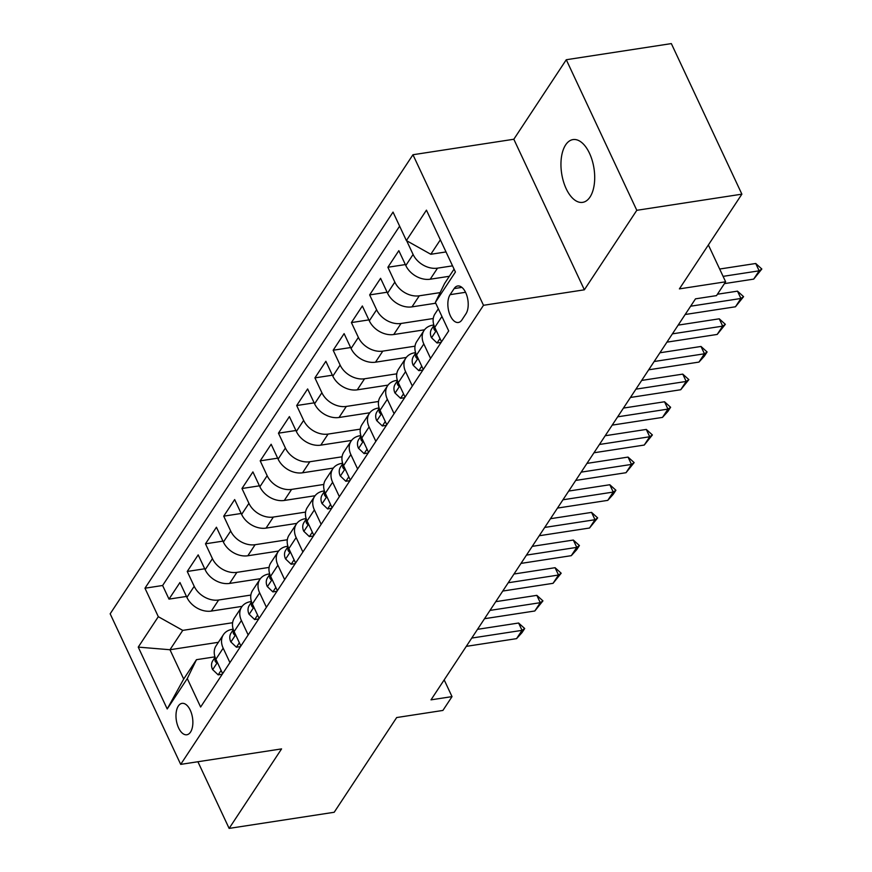 <?xml version="1.0" encoding="UTF-8"?>
<svg xmlns="http://www.w3.org/2000/svg" width="872" height="872" viewBox="0 0 872 872"><rect width="100%" height="100%" fill="white"/><g stroke="black" fill="none" stroke-linecap="round" stroke-linejoin="round"><path stroke-width="1.31" d="M590.028 197.018A31.763 16.372 -98.7 0 0 592.23 160.535A31.763 16.372 -98.7 0 0 573.002 139.585A31.763 16.372 -98.7 0 0 565.623 144.926A31.763 16.372 -98.7 0 0 563.421 181.409A31.763 16.372 -98.7 0 0 582.649 202.359A31.763 16.372 -98.7 0 0 590.028 197.018M190.532 732.088A15.881 8.186 -98.7 0 0 191.633 713.841A15.881 8.186 -98.7 0 0 182.019 703.366A15.881 8.186 -98.7 0 0 178.324 706.037A15.881 8.186 -98.7 0 0 177.223 724.283A15.881 8.186 -98.7 0 0 186.837 734.758A15.881 8.186 -98.7 0 0 190.532 732.088M412.957 154.736L110.166 613.812L180.7 764.384L483.491 305.298L412.957 154.736L513.826 139.248L584.36 289.809L636.8 210.305L566.277 59.732L513.826 139.248M566.277 59.732L671.342 43.6L741.876 194.162L679.397 288.883L725.635 281.787L708.38 244.956M197.9 761.736L229.129 828.4L334.194 812.268L396.673 717.547L442.9 710.44L452.023 696.619L444.175 679.877M636.8 210.305L741.876 194.162M449.353 276.282L430.223 279.214A19.849 14.78 -146.6 0 1 405.796 265.524L398.831 250.667L387.887 267.257L405.349 264.576M435.728 303.227L411.987 306.868A19.849 14.78 33.4 0 1 387.55 293.177L380.595 278.321L369.652 294.91L387.113 292.229M424.533 329.801L393.752 334.521A19.849 14.78 33.4 0 1 369.314 320.831L362.349 305.974L351.405 322.575L368.867 319.893M406.298 357.455L375.505 362.185A19.849 14.78 33.4 0 1 351.067 348.484L344.113 333.627L333.169 350.228L350.631 347.547M388.051 385.108L357.269 389.839A19.849 14.78 33.4 0 1 332.832 376.137L325.866 361.291L314.923 377.881L332.385 375.2M369.815 412.761L339.023 417.492A19.849 14.78 33.4 0 1 314.585 403.801L307.631 388.945L296.687 405.535L314.149 402.853M351.569 440.415L320.787 445.145A19.849 14.78 33.4 0 1 296.349 431.455L289.395 416.598L278.451 433.188L295.902 430.506M333.333 468.079L302.54 472.798A19.849 14.78 33.4 0 1 278.103 459.108L271.148 444.251L260.205 460.852L277.667 458.171M315.086 495.732L284.305 500.463A19.849 14.78 33.4 0 1 259.867 486.761L252.913 471.905L241.969 488.505L259.431 485.824M296.851 523.385L266.058 528.116A19.849 14.78 33.4 0 1 241.631 514.415L234.666 499.569L223.723 516.159L241.184 513.477M278.604 551.039L247.822 555.769A19.849 14.78 33.4 0 1 223.385 542.068L216.43 527.222L205.487 543.812L222.949 541.13M260.368 578.692L229.587 583.423A19.849 14.78 33.4 0 1 205.149 569.732L198.184 554.875L187.24 571.465L204.702 568.784M229.935 662.6L223.178 648.179A19.849 14.78 -146.6 0 1 223.417 634.663A19.849 14.78 -146.6 0 1 232.366 629.312L233.195 629.192M248.171 634.947L241.413 620.526A19.849 14.78 -146.6 0 1 241.653 607.01A19.849 14.78 -146.6 0 1 250.602 601.658L251.43 601.538M266.418 607.283L259.66 592.862A19.849 14.78 -146.6 0 1 259.9 579.357A19.849 14.78 -146.6 0 1 268.849 574.005L269.677 573.874M284.654 579.629L277.896 565.209A19.849 14.78 -146.6 0 1 278.135 551.703A19.849 14.78 -146.6 0 1 287.084 546.352L287.913 546.221M302.889 551.976L296.142 537.555A19.849 14.78 -146.6 0 1 296.382 524.039A19.849 14.78 -146.6 0 1 305.32 518.698L306.148 518.567M321.136 524.323L314.378 509.902A19.849 14.78 -146.6 0 1 314.618 496.386A19.849 14.78 -146.6 0 1 323.567 491.045L324.395 490.914M339.372 496.669L332.624 482.249A19.849 14.78 -146.6 0 1 332.864 468.733A19.849 14.78 -146.6 0 1 341.802 463.381L342.631 463.261M357.618 469.005L350.86 454.585A19.849 14.78 -146.6 0 1 351.1 441.079A19.849 14.78 -146.6 0 1 360.049 435.728L360.877 435.597M375.854 441.352L369.096 426.931A19.849 14.78 -146.6 0 1 369.347 413.426A19.849 14.78 -146.6 0 1 378.285 408.074L379.113 407.943M394.1 413.699L387.342 399.278A19.849 14.78 -146.6 0 1 387.582 385.762A19.849 14.78 -146.6 0 1 396.531 380.421L397.36 380.29M412.336 386.045L405.578 371.625A19.849 14.78 -146.6 0 1 405.818 358.109A19.849 14.78 -146.6 0 1 414.767 352.768L415.595 352.637M430.583 358.392L423.825 343.971A19.849 14.78 -146.6 0 1 424.065 330.455A19.849 14.78 -146.6 0 1 433.013 325.103L433.831 324.983M725.635 281.787L716.512 295.619L695.496 298.845L431.008 699.845L452.023 696.619M454.138 288.578L450.115 294.66A15.38 7.935 -98.7 0 0 449.047 312.329A15.38 7.935 -98.7 0 0 458.367 322.477A15.38 7.935 -98.7 0 0 461.942 319.893L465.953 313.8A15.38 7.935 -98.7 0 0 467.021 296.131A15.38 7.935 -98.7 0 0 457.702 285.983A15.38 7.935 -98.7 0 0 454.138 288.578L461.898 287.378M218.371 642.304L169.975 649.738L183.698 679.037L196.473 659.679L187.284 678.547L200.625 707.029L448.699 330.913L435.357 302.431L444.546 283.574L454.072 269.121M187.284 678.547L167.217 708.958L138.245 647.111L158.312 616.689L144.97 588.208L393.032 212.092L406.385 240.574L426.441 210.152L455.424 272.01L435.357 302.431M250.853 595.075L218.632 600.012A19.849 14.78 -146.6 0 1 194.205 586.322L187.24 571.465M242.133 606.356L211.34 611.076L218.632 600.012M269.088 567.41L236.879 572.359A19.849 14.78 -146.6 0 1 212.441 558.669L205.487 543.812M287.335 539.757L255.115 544.706A19.849 14.78 -146.6 0 1 230.688 531.015L223.723 516.159M305.571 512.104L273.361 517.052A19.849 14.78 -146.6 0 1 248.923 503.351L241.969 488.505M323.817 484.451L291.597 489.399A19.849 14.78 -146.6 0 1 267.159 475.698L260.205 460.852M342.053 456.797L309.843 461.746A19.849 14.78 -146.6 0 1 285.406 448.045L278.451 433.188M360.289 429.133L328.079 434.082A19.849 14.78 -146.6 0 1 303.641 420.391L296.687 405.535M378.535 401.48L346.326 406.428A19.849 14.78 -146.6 0 1 321.888 392.738L314.923 377.881M396.771 373.826L364.561 378.775A19.849 14.78 -146.6 0 1 340.124 365.074L333.169 350.228M415.018 346.173L382.797 351.122A19.849 14.78 -146.6 0 1 358.37 337.42L351.405 322.575M433.253 318.52L401.044 323.468A19.849 14.78 -146.6 0 1 376.606 309.767L369.652 294.91M440.142 292.611L419.279 295.804A19.849 14.78 -146.6 0 1 394.842 282.114L387.887 267.257M452.535 265.851L437.526 268.151A19.849 14.78 -146.6 0 1 413.088 254.46L406.657 240.727M399.627 226.153L162.617 585.494L169.005 599.119L186.466 596.437M211.34 611.076A19.849 14.78 33.4 0 1 186.902 597.385L179.948 582.529L169.005 599.119M441.526 341.791L434.768 327.371A19.849 14.78 -146.6 0 1 435.008 313.865L438.344 308.808M424.065 330.455L416.772 341.519A19.849 14.78 33.4 0 0 416.522 355.024L423.28 369.456M405.818 358.109L398.526 369.172A19.849 14.78 33.4 0 0 398.286 382.688L405.044 397.109M387.582 385.762L380.29 396.825A19.849 14.78 33.4 0 0 380.039 410.341L386.797 424.762M369.347 413.426L362.043 424.49A19.849 14.78 33.4 0 0 361.804 437.995L368.562 452.415M351.1 441.079L343.808 452.143A19.849 14.78 33.4 0 0 343.568 465.648L350.315 480.069M332.864 468.733L325.561 479.796A19.849 14.78 33.4 0 0 325.321 493.301L332.079 507.733M314.618 496.386L307.326 507.45A19.849 14.78 33.4 0 0 307.086 520.966L313.833 535.386M296.382 524.039L289.079 535.103A19.849 14.78 33.4 0 0 288.839 548.619L295.597 563.039M278.135 551.703L270.843 562.767A19.849 14.78 33.4 0 0 270.603 576.272L277.361 590.693M259.9 579.357L252.608 590.42A19.849 14.78 33.4 0 0 252.357 603.925L259.115 618.346M241.653 607.01L234.361 618.074A19.849 14.78 33.4 0 0 234.121 631.579L240.879 645.999M223.417 634.663L216.125 645.727A19.849 14.78 33.4 0 0 215.875 659.243L222.633 673.664M196.473 659.679L214.948 656.845M440.349 239.822L430.812 254.275L406.385 240.574M446.017 251.932L430.812 254.275M584.36 289.809L483.491 305.298M229.129 828.4L281.569 748.895L180.7 764.384M232.606 622.728L182.749 630.38L169.975 649.738L138.245 647.111M162.617 585.494L144.97 588.208M158.312 616.689L182.749 630.38M167.217 708.958L183.698 679.037M723.095 276.359L759.163 270.821L755.73 263.497L761.834 269.012L753.691 279.116L724.425 283.618M719.662 269.034L755.73 263.497M753.691 279.116L759.163 270.821L761.834 269.012M440 338.543L437.057 343.001L431.422 337.627A13.145 9.788 -146.6 0 1 431.684 328.886L433.973 325.409M434.147 325.899A13.145 9.788 33.4 0 0 433.983 329.245L435.008 330.608L435.902 329.79M690.646 306.203L740.928 298.475L737.494 291.15L743.587 296.665L735.456 306.781L685.174 314.498M717.416 294.235L737.494 291.15M735.456 306.781L740.928 298.475L743.587 296.665M437.057 343.001L441.134 342.38M421.765 366.207L418.822 370.655L413.186 365.281A13.145 9.788 -146.6 0 1 413.437 356.539L415.737 353.062M415.911 353.552A13.145 9.788 33.4 0 0 415.737 356.899L416.762 358.261L417.655 357.444M672.399 333.856L722.681 326.139L719.247 318.814L725.351 324.319L717.209 334.434L666.927 342.151M678.165 325.125L719.247 318.814M717.209 334.434L722.681 326.139L725.351 324.319M418.822 370.655L422.898 370.033M403.518 393.861L400.575 398.319L394.94 392.945A13.145 9.788 -146.6 0 1 395.201 384.192L397.49 380.715M397.665 381.206A13.145 9.788 33.4 0 0 397.501 384.552L398.526 385.915L399.42 385.097M654.163 361.509L704.445 353.792L701.012 346.467L707.105 351.972L704.369 356.125L698.973 362.087L648.692 369.804M659.919 352.779L701.012 346.467M698.973 362.087L704.445 353.792L707.105 351.972M400.575 398.319L404.652 397.687M385.282 421.514L382.339 425.972L376.704 420.598A13.145 9.788 -146.6 0 1 376.955 411.846L379.255 408.368M379.429 408.859A13.145 9.788 33.4 0 0 379.255 412.216L380.279 413.568L381.173 412.761M635.917 389.163L686.199 381.446L682.765 374.121L688.869 379.625L680.727 389.74L630.445 397.469M641.683 380.432L682.765 374.121M680.727 389.74L686.199 381.446L688.869 379.625M382.339 425.972L386.416 425.34M367.036 449.167L364.104 453.625L358.468 448.252A13.145 9.788 -146.6 0 1 358.719 439.51L361.008 436.022M361.182 436.523A13.145 9.788 33.4 0 0 361.019 439.87L362.043 441.232L362.937 440.415M617.681 416.827L667.963 409.099L664.529 401.774L670.623 407.279L667.887 411.431L662.491 417.394L612.209 425.122M623.436 408.085L664.529 401.774M662.491 417.394L667.963 409.099L670.623 407.279M364.104 453.625L368.18 453.004M348.8 476.821L345.857 481.279L340.222 475.905A13.145 9.788 -146.6 0 1 340.472 467.163L342.772 463.686M342.947 464.177A13.145 9.788 33.4 0 0 342.772 467.523L343.808 468.885L344.691 468.068M599.435 444.48L649.716 436.752L646.294 429.427L652.387 434.943L644.245 445.058L593.963 452.775M605.201 435.738L646.294 429.427M644.245 445.058L649.716 436.752L652.387 434.943M345.857 481.279L349.934 480.657M330.553 504.485L327.621 508.932L321.986 503.558A13.145 9.788 -146.6 0 1 322.237 494.816L324.526 491.339M324.7 491.83A13.145 9.788 33.4 0 0 324.537 495.176L325.561 496.539L326.455 495.721M581.199 472.134L631.481 464.416L628.047 457.092L634.151 462.596L626.009 472.711L575.727 480.428M586.965 463.392L628.047 457.092M626.009 472.711L631.481 464.416L634.151 462.596M327.621 508.932L331.698 508.311M312.318 532.138L309.375 536.596L303.739 531.222A13.145 9.788 -146.6 0 1 303.99 522.47L306.29 518.993M306.464 519.483A13.145 9.788 33.4 0 0 306.301 522.829L307.326 524.192L308.219 523.374M562.952 499.787L613.245 492.07L609.811 484.745L615.904 490.249L613.169 494.402L607.762 500.365L557.481 508.082M568.718 491.056L609.811 484.745M607.762 500.365L613.245 492.07L615.904 490.249M309.375 536.596L313.451 535.964M294.071 559.791L291.139 564.249L285.504 558.876A13.145 9.788 -146.6 0 1 285.754 550.123L288.054 546.646M288.218 547.136A13.145 9.788 33.4 0 0 288.054 550.483L289.079 551.845L289.973 551.039M544.717 527.44L594.998 519.723L591.565 512.398L597.669 517.903L589.527 528.018L539.245 535.746M550.483 518.709L591.565 512.398M589.527 528.018L594.998 519.723L597.669 517.903M291.139 564.249L295.216 563.617M275.835 587.445L272.892 591.903L267.257 586.529A13.145 9.788 -146.6 0 1 267.519 577.787L269.808 574.299M269.982 574.79A13.145 9.788 33.4 0 0 269.819 578.147L270.843 579.499L271.737 578.692M526.481 555.104L576.763 547.376L573.329 540.051L579.422 545.556L576.686 549.709L571.291 555.671L521.009 563.399M532.236 546.363L573.329 540.051M571.291 555.671L576.763 547.376L579.422 545.556M272.892 591.903L276.969 591.281M257.6 615.098L254.657 619.556L249.021 614.182A13.145 9.788 -146.6 0 1 249.272 605.441L251.572 601.963M251.746 602.454A13.145 9.788 33.4 0 0 251.572 605.8L252.597 607.163L253.49 606.345M508.234 582.758L558.516 575.029L555.083 567.705L561.187 573.22L553.044 583.324L502.763 591.053M514 574.016L555.083 567.705M553.044 583.324L558.516 575.029L561.187 573.22M254.657 619.556L258.733 618.935M239.353 642.751L236.41 647.209L230.775 641.836A13.145 9.788 -146.6 0 1 231.036 633.094L233.325 629.617M233.5 630.107A13.145 9.788 33.4 0 0 233.336 633.454L234.361 634.816L235.255 633.999M489.999 610.411L540.28 602.683L536.847 595.358L542.94 600.873L534.808 610.989L484.527 618.706M495.754 601.669L536.847 595.358M534.808 610.989L540.28 602.683L542.94 600.873M236.41 647.209L240.487 646.588M221.117 670.415L218.174 674.874L212.539 669.5A13.145 9.788 -146.6 0 1 212.79 660.747L215.09 657.27M215.264 657.761A13.145 9.788 33.4 0 0 215.09 661.107L216.114 662.469L217.008 661.652M471.752 638.064L522.034 630.347L518.611 623.022L524.704 628.527L521.968 632.68L516.562 638.642L466.28 646.359M477.518 629.333L518.611 623.022M516.562 638.642L522.034 630.347L524.704 628.527M218.174 674.874L222.251 674.241M229.587 583.423L236.879 572.359M247.822 555.769L255.115 544.706M266.058 528.116L273.361 517.052M284.305 500.463L291.597 489.399M302.54 472.798L309.843 461.746M320.787 445.145L328.079 434.082M339.023 417.492L346.326 406.428M357.269 389.839L364.561 378.775M375.505 362.185L382.797 351.122M393.752 334.521L401.044 323.468M411.987 306.868L419.279 295.804M430.223 279.214L437.526 268.151M405.796 265.524L413.088 254.46M186.902 597.385L194.205 586.322M205.149 569.732L212.441 558.669M223.385 542.068L230.688 531.015M241.631 514.415L248.923 503.351M259.867 486.761L267.159 475.698M278.103 459.108L285.406 448.045M296.349 431.455L303.641 420.391M314.585 403.801L321.888 392.738M332.832 376.137L340.124 365.074M351.067 348.484L358.37 337.42M369.314 320.831L376.606 309.767M387.55 293.177L394.842 282.114M434.768 327.371L441.941 316.492M416.522 355.024L423.825 343.971M398.286 382.688L405.578 371.625M380.039 410.341L387.342 399.278M361.804 437.995L369.096 426.931M343.568 465.648L350.86 454.585M325.321 493.301L332.624 482.249M307.086 520.966L314.378 509.902M288.839 548.619L296.142 537.555M270.603 576.272L277.896 565.209M252.357 603.925L259.66 592.862M234.121 631.579L241.413 620.526M215.875 659.243L223.178 648.179M465.539 292.294L450.115 294.66M431.564 337.769L436.283 330.608M435.531 329.006L433.983 329.245M413.328 365.423L418.048 358.272M417.296 356.659L415.737 356.899M395.081 393.076L399.801 385.925M399.049 384.312L397.501 384.552M376.846 420.729L381.565 413.579M380.813 411.976L379.255 412.216M358.599 448.382L363.319 441.232M362.567 439.63L361.019 439.87M340.363 476.047L345.083 468.885M344.331 467.283L342.772 467.523M322.117 503.7L326.837 496.55M326.084 494.936L324.537 495.176M303.881 531.353L308.601 524.203M307.849 522.59L306.301 522.829M285.645 559.007L290.354 551.856M289.602 550.254L288.054 550.483M267.399 586.66L272.119 579.509M271.366 577.907L269.819 578.147M249.163 614.324L253.883 607.163M253.131 605.56L251.572 605.8M230.917 641.977L235.636 634.816M234.884 633.214L233.336 633.454M212.681 669.631L217.4 662.48M216.648 660.867L215.09 661.107"/></g></svg>
